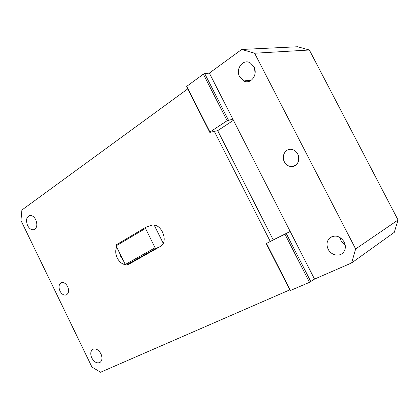 <?xml version="1.0" encoding="UTF-8"?>
<svg xmlns="http://www.w3.org/2000/svg" width="419" height="419" viewBox="0 0 419 419"><rect width="100%" height="100%" fill="white"/><g stroke="black" fill="none" stroke-linecap="round" stroke-linejoin="round"><path stroke-width="0.63" d="M293.541 166.322L293.394 166.044M340.092 237.505L341.176 241.061L345.256 245.387M344.146 241.91C339.924 235.829 335.1 234.54 329.674 238.034C326.715 241.124 326.223 244.864 328.187 249.253C331.125 255.47 339.95 257.208 343.59 252.149C345.722 249.106 345.911 245.696 344.146 241.91M241.705 49.468L209.348 73.105L314.512 279.101L351.641 262.938L355.642 248.959L398.05 219.991L309.348 50.002L297.61 46.75L241.705 49.468L254.626 53.234L355.642 248.959M297.783 154.087C296.259 151.332 294.091 149.756 291.273 149.363C285.355 148.494 281.186 156.14 284.365 161.813C286.13 164.95 288.633 166.542 291.875 166.589C298.045 165.112 300.014 160.948 297.783 154.087M253.914 66.815L250.489 63.044C243.334 58.225 235.111 68.894 239.658 76.808L243.795 80.977C250.761 84.827 258.287 74.524 253.914 66.815M254.6 68.459L255.056 73.608M398.05 219.991L394.269 232.351L351.641 262.938M35.788 219.76C34.196 216.78 32.247 215.361 29.938 215.492C26.444 216.869 25.659 220.211 27.586 225.511C29.21 228.549 31.205 229.968 33.567 229.764C36.956 228.329 37.7 224.993 35.788 219.76M289.744 289.885L100.56 372.25L91.918 367.007L20.95 220.483L21.893 210.024L187.733 88.891M151.013 225.38L145.676 227.376L145.503 228.434L116.1 245.864L125.276 264.499L155.098 247.76L145.503 228.434M127.041 264.729L129.225 264.017L161.231 245.943C168.805 240.15 160.529 222.437 151.584 225.239L150.348 225.626M119.467 252.704L120.766 256.606L123.034 259.948M116.676 247.037C115.251 250.394 115.45 254.061 117.273 258.036C119.399 262.048 122.217 264.289 125.731 264.756M130.938 263.059L126.266 265.059L125.276 264.499M160.681 246.424L156.093 248.357L126.266 265.059M156.093 248.357L155.098 247.76M116.1 245.864L116.299 244.822L145.676 227.376M163.211 243.266L154.182 225.113M270.271 241.47L214.339 131.383L217.681 130.639L273.24 239.919L266.238 243.575L290.121 290.634L309.51 282.333L284.993 234.252L266.238 243.575M290.199 231.477L273.24 239.919M217.681 130.639L233.441 120.295M214.339 131.383L209.809 132.388L186.659 86.78L186.769 86.33L209.961 132.032L227.098 120.709L232.87 119.185M209.809 132.388L209.961 132.032M209.348 73.105L204.687 73.55L228.423 120.091M204.687 73.55L203.362 74.147L186.769 86.33M203.362 74.147L227.098 120.709M254.626 53.234L309.348 50.002M67.648 286.612C65.903 283.469 63.835 282.155 61.452 282.668C58.854 284.129 58.356 286.921 59.959 291.037C61.734 294.238 63.835 295.542 66.26 294.95C68.774 293.452 69.235 290.671 67.648 286.612M100.911 353.788C98.496 349.64 95.789 348.137 92.793 349.289C90.483 351.091 90.153 353.987 91.803 357.978C94.259 362.199 97.004 363.682 100.036 362.419C102.246 360.581 102.54 357.706 100.911 353.788M314.512 279.101L309.51 282.333M290.231 231.534L286.308 233.587L310.819 281.647M286.308 233.587L284.993 234.252M290.451 290.608L266.515 243.449M298.071 154.69L298.621 156.371M332.22 236.505L329.674 238.034M251.62 80.029L243.795 80.977M128.994 264.138L128.329 264.42M34.353 229.518L33.567 229.764M295.788 165.186L291.875 166.589"/></g></svg>
